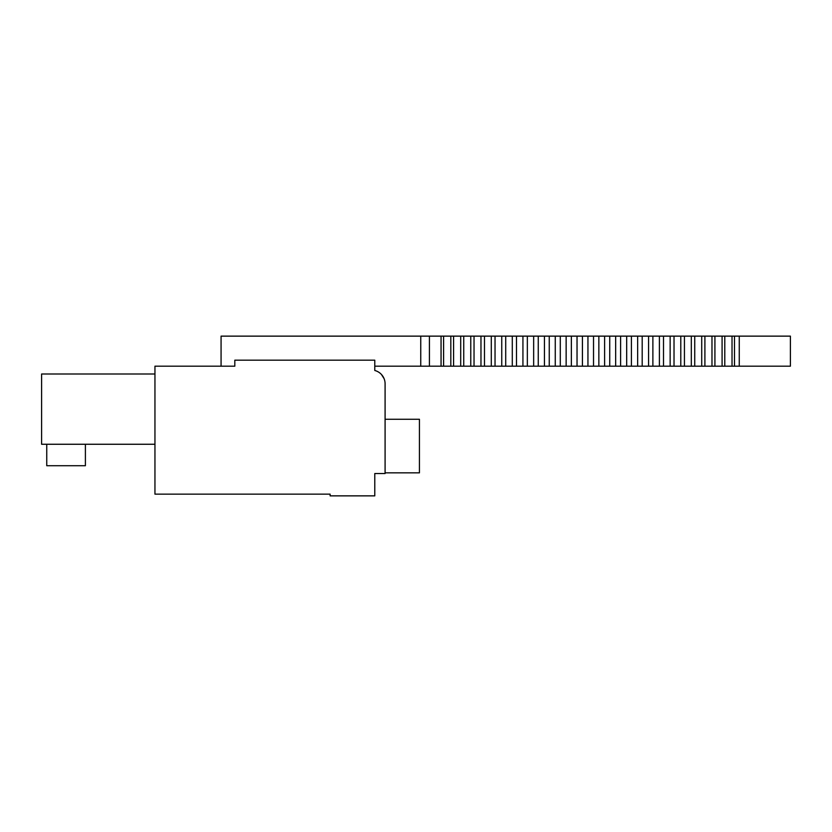 <?xml version="1.0" encoding="UTF-8"?>
<svg xmlns="http://www.w3.org/2000/svg" width="832" height="832" viewBox="0 0 832 832"><rect width="100%" height="100%" fill="white"/><g stroke="black" fill="none" stroke-linecap="round" stroke-linejoin="round"><path stroke-width="1.25" d="M234.811 366.194L154.95 366.194L154.95 494.146L330.127 494.146L330.127 495.862L374.785 495.862L374.785 473.533L385.091 473.533L385.091 383.791A13.738 13.738 0 0 0 374.785 370.49L374.785 360.183L234.811 360.183L234.811 366.194L221.073 366.194L221.073 336.138L443.591 336.138L443.591 366.194L450.819 366.194L450.819 336.138L443.591 336.138M384.093 378.674L381.441 374.473L384.093 378.674M85.394 444.257L85.394 465.722L46.748 465.722L46.748 444.257M154.95 374.005L41.6 374.005L41.6 444.257L154.95 444.257M374.785 366.194L429.426 366.194L429.426 336.138M739.263 366.194L790.4 366.194L790.4 336.138L734.5 336.138L734.5 366.194L739.263 366.194L739.263 336.138M429.426 366.194L441.054 366.194L441.054 336.138M441.054 366.194L443.591 366.194M450.809 336.138L480.979 336.138M484.474 336.138L484.474 366.194L480.969 366.194L480.969 336.138L522.943 336.138M527.342 336.138L527.342 366.194L522.933 366.194L522.933 336.138L598.863 336.138M604.604 336.138L604.604 366.194L598.853 366.194L598.853 336.138L652.891 336.138M659.402 336.138L659.402 366.194L652.881 366.194L652.881 336.138L684.455 336.138M691.319 336.138L691.319 366.194L684.434 366.194L684.434 336.138L694.751 336.138M701.719 336.138L701.719 366.194L694.73 366.194L694.73 336.138L714.927 336.138M722.082 336.138L722.082 366.194L714.917 366.194L714.917 336.138L734.5 336.138M722.082 366.194L734.5 366.194M701.719 366.194L714.927 366.194M691.319 366.194L694.751 366.194M659.402 366.194L684.455 366.194M604.604 366.194L652.891 366.194M527.342 366.194L598.863 366.194M484.474 366.194L522.943 366.194M450.809 366.194L480.979 366.194M732.025 336.138L732.025 366.194M724.786 336.138L724.786 366.194M711.974 336.138L711.974 366.194M704.902 336.138L704.902 366.194M680.784 336.138L680.784 366.194M674.024 336.138L674.024 366.194M670.145 336.138L670.145 366.194M663.499 336.138L663.499 366.194M648.565 336.138L648.565 366.194M642.19 336.138L642.19 366.194M637.655 336.138L637.655 366.194M631.415 336.138L631.415 366.194M626.683 336.138L626.683 366.194M620.599 336.138L620.599 366.194M615.659 336.138L615.659 366.194M609.742 336.138L609.742 366.194M593.528 336.138L593.528 366.194M587.943 336.138L587.943 366.194M582.431 336.138L582.431 366.194M577.034 336.138L577.034 366.194M571.355 336.138L571.355 366.194M566.145 336.138L566.145 366.194M560.29 336.138L560.29 366.194M555.266 336.138L555.266 366.194M549.255 336.138L549.255 366.194M544.44 336.138L544.44 366.194M538.262 336.138L538.262 366.194M533.655 336.138L533.655 366.194M516.485 336.138L516.485 366.194M512.294 336.138L512.294 366.194M505.71 336.138L505.71 366.194M501.748 336.138L501.748 366.194M495.04 336.138L495.04 366.194M491.296 336.138L491.296 366.194M474.032 336.138L474.032 366.194M470.766 336.138L470.766 366.194M463.736 336.138L463.736 366.194M460.71 336.138L460.71 366.194M453.586 336.138L453.586 366.194M385.091 419.266L419.432 419.266L419.432 472.846L385.091 472.846M420.753 366.194L420.753 336.138"/></g></svg>
